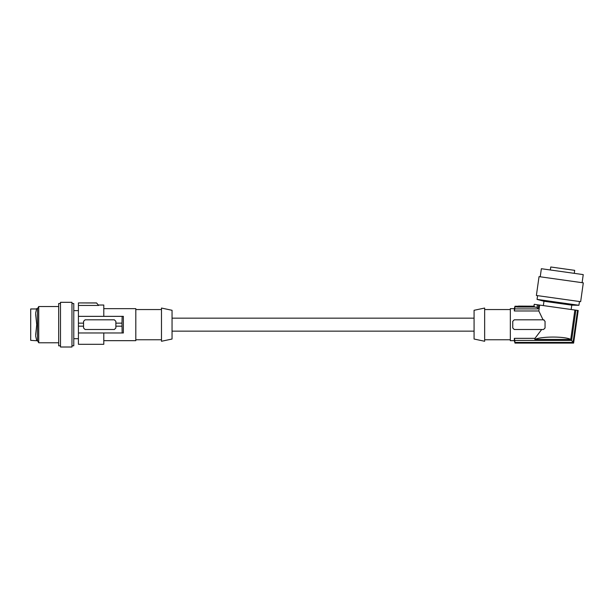 <?xml version="1.0" encoding="UTF-8"?>
<svg xmlns="http://www.w3.org/2000/svg" width="614" height="614" viewBox="0 0 614 614"><rect width="100%" height="100%" fill="white"/><g stroke="black" fill="none" stroke-linecap="round" stroke-linejoin="round"><path stroke-width="0.92" d="M121.986 323.148L122.148 316.356L123.36 316.356L123.36 332.965L122.148 332.965L121.986 323.148L115.869 323.148L115.869 321.337L114.365 319.825L85.062 319.825L83.558 321.337L83.558 327.983L85.062 329.495L114.365 329.495L115.869 327.983L115.869 326.172L121.986 326.172M103.789 308.65L135.809 308.65L135.809 340.67L103.789 340.67M161.482 341.269L161.482 308.051L172.05 310.293L172.05 339.028L161.482 341.269M96.797 303.285L97.235 303.769M103.789 332.965L103.789 344.293L78.423 344.293L78.423 305.442L98.654 305.442L96.544 302.917L78.423 302.917L96.521 302.986M35.689 314.575L36.733 324.66L35.689 334.745M36.594 308.957L30.7 308.957L30.7 340.363L36.748 340.739L35.666 336.035L36.74 324.66L35.658 313.094L36.594 308.957M514.332 310.976L514.332 308.65L510.326 308.65L510.326 340.67L514.332 340.67L514.332 338.345L534.971 338.345L541.701 329.495L514.248 329.495L512.744 327.983L512.744 321.337L514.248 319.825L543.06 319.825L538.816 310.976L514.332 310.976L514.816 308.896L538.102 308.896L537.058 307.437L534.794 307.054L517.295 307.054L518.423 306.102L534.034 306.179L534.226 304.314L533.973 306.102M518.339 306.179L534.034 306.179L534.794 307.054M518.262 306.24L514.977 306.24L518.193 306.302M517.472 306.908L514.816 306.908L514.816 308.896M514.816 306.908L514.977 306.302M78.423 305.442L78.423 302.986M96.544 302.917L98.654 305.442M98.654 305.028L103.789 305.028L103.789 316.356M78.423 332.965L122.148 332.965M115.869 326.172L115.869 323.148M78.423 323.148L83.558 323.148M78.423 326.172L83.558 326.172M78.423 316.356L122.148 316.356M78.423 310.615L73.78 310.615M78.423 338.705L73.78 338.705M71.968 303.516L73.78 303.516L73.78 345.805L71.968 345.805M71.968 341.008L71.968 302.311L60.494 302.311L60.494 347.01L71.968 347.01L71.968 341.008M60.494 345.805L58.683 345.805L58.683 303.516L60.494 303.516M36.74 340.747L37.546 340.747L37.546 308.581L38.72 306.539L38.72 342.781L58.683 342.781M474.077 310.293L474.077 339.028L484.653 341.269L484.653 308.051L474.077 310.293M510.326 339.765L484.653 339.765M510.326 309.556L484.653 309.556M544.065 319.917A1.512 1.512 0 0 0 543.551 319.825L545.055 321.337L545.055 327.983L543.551 329.495L541.686 329.526M537.058 307.437L537.434 304.759L534.295 304.321M537.434 304.759L539.645 305.074L538.816 310.976M575.863 310.162L571.603 340.425L514.816 340.425L514.977 343.088L573.614 343.088L578.196 310.492L539.645 305.074M543.352 305.595L543.966 301.244L571.78 305.15L571.166 309.502M537.58 295.633L537.058 299.394L578.925 305.281L579.455 301.52M536.383 295.472L580.652 301.689L583.3 282.847L539.038 276.63L536.383 295.472M540.228 276.791L541.364 268.717L583.239 274.604L582.103 282.678M574.267 273.345L574.689 270.352L550.758 266.99L550.336 269.983M534.971 338.345L534.817 339.427L570.744 339.427L574.873 310.024M514.816 340.425L514.332 338.345M571.603 340.425L573.039 342.42L514.816 342.42L514.977 343.019L573.568 343.019L578.142 310.484M534.817 339.427C541.448 336.28 564.987 336.28 570.744 339.427M543.06 319.825L543.551 319.825M577.544 310.4L573.039 342.42M538.102 308.896L538.655 304.935M161.482 309.556L135.809 309.556M514.332 308.65L514.977 306.24M172.05 331.153L474.077 331.153M543.966 301.244L537.058 299.394M514.332 340.67L514.977 343.088M172.05 318.167L474.077 318.167M571.78 305.15L578.925 305.281M37.546 308.581L36.74 308.581M161.482 339.765L135.809 339.765M37.546 340.747L38.72 342.781M38.72 306.539L58.683 306.539"/></g></svg>
